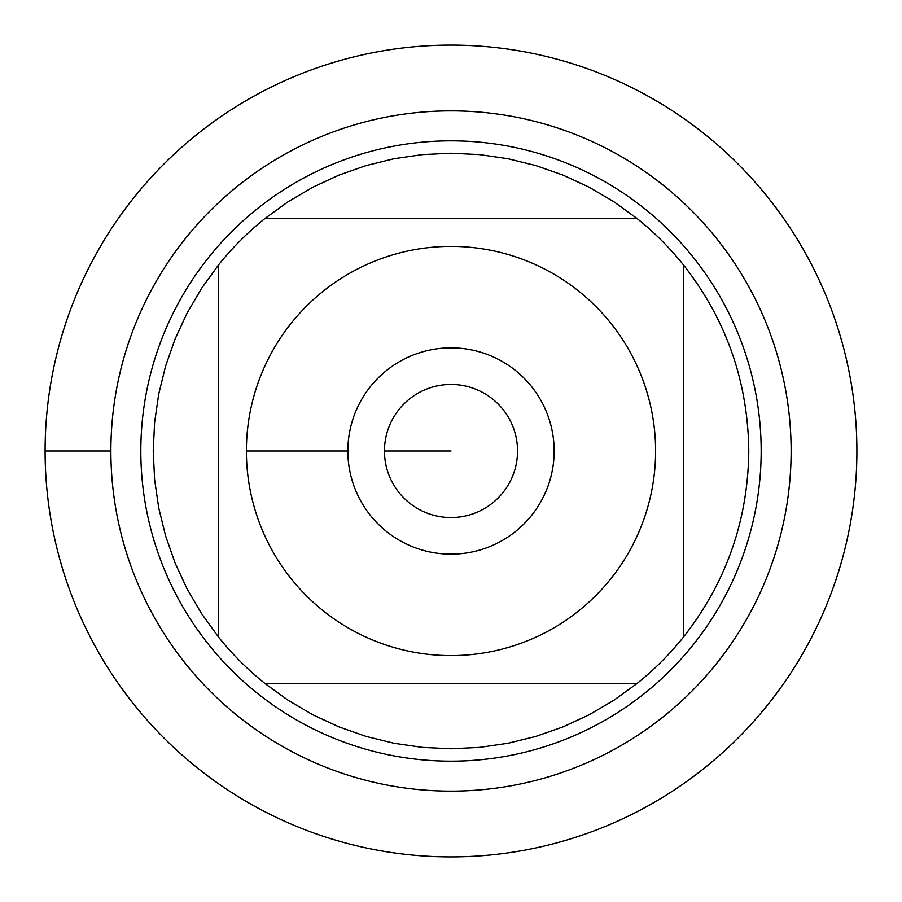 <?xml version="1.0" encoding="UTF-8"?>
<svg xmlns="http://www.w3.org/2000/svg" width="902" height="902" viewBox="0 0 902 902"><rect width="100%" height="100%" fill="white"/><g stroke="black" fill="none" stroke-linecap="round" stroke-linejoin="round"><path stroke-width="1.35" d="M45.1 451A405.9 405.9 0 0 1 653.95 99.479A405.9 405.9 0 0 1 653.95 802.521A405.9 405.9 0 0 1 45.1 451L110.878 451A340.122 340.122 0 0 1 621.061 156.441A340.122 340.122 0 0 1 621.061 745.559A340.122 340.122 0 0 1 110.878 451M140.825 451A310.175 310.175 0 0 1 606.088 182.384A310.175 310.175 0 0 1 606.088 719.616A310.175 310.175 0 0 1 140.825 451M347.856 451A103.144 103.144 0 0 1 502.572 361.668A103.144 103.144 0 0 1 502.572 540.332A103.144 103.144 0 0 1 347.856 451L246.393 451L347.856 451M655.607 451A204.607 204.607 0 0 0 383.305 257.916A204.607 204.607 0 0 0 291.188 578.757A204.607 204.607 0 0 0 655.607 451M636.936 218.419L613.698 201.608L588.961 187.12L562.927 175.067L535.867 165.585L508.018 158.741L479.638 154.614L451 153.227L422.361 154.614L393.982 158.741L366.133 165.585L339.073 175.067L313.039 187.12L288.302 201.608L265.064 218.419A297.773 297.773 0 0 0 218.419 265.064L201.608 288.302L187.12 313.039L175.067 339.073L165.585 366.133L158.741 393.982L154.614 422.361L153.227 451L154.614 479.638L158.741 508.018L165.585 535.867L175.067 562.927L187.12 588.961L201.608 613.698L218.419 636.936A297.773 297.773 0 0 0 265.064 683.581L288.302 700.392L313.039 714.88L339.073 726.933L366.133 736.415L393.982 743.259L422.361 747.386L451 748.773L479.638 747.386L508.018 743.259L535.867 736.415L562.927 726.933L588.961 714.88L613.698 700.392L636.936 683.581A297.773 297.773 0 0 0 683.581 636.936L683.581 265.064A297.773 297.773 0 0 0 636.936 218.419L265.064 218.419A297.773 297.773 0 0 0 218.419 265.064L218.419 636.936A297.773 297.773 0 0 0 265.064 683.581L636.936 683.581A297.773 297.773 0 0 0 683.581 636.936C726.29 582.309 748.017 520.33 748.773 451C748.017 381.67 726.29 319.691 683.581 265.064A297.773 297.773 0 0 0 636.936 218.419M384.455 451A66.545 66.545 0 0 0 484.273 508.627A66.545 66.545 0 0 0 484.273 393.373A66.545 66.545 0 0 0 384.455 451L451 451L384.455 451M856.9 451A405.9 405.9 0 0 1 248.05 802.521A405.9 405.9 0 0 1 248.05 99.479A405.9 405.9 0 0 1 856.9 451"/></g></svg>
